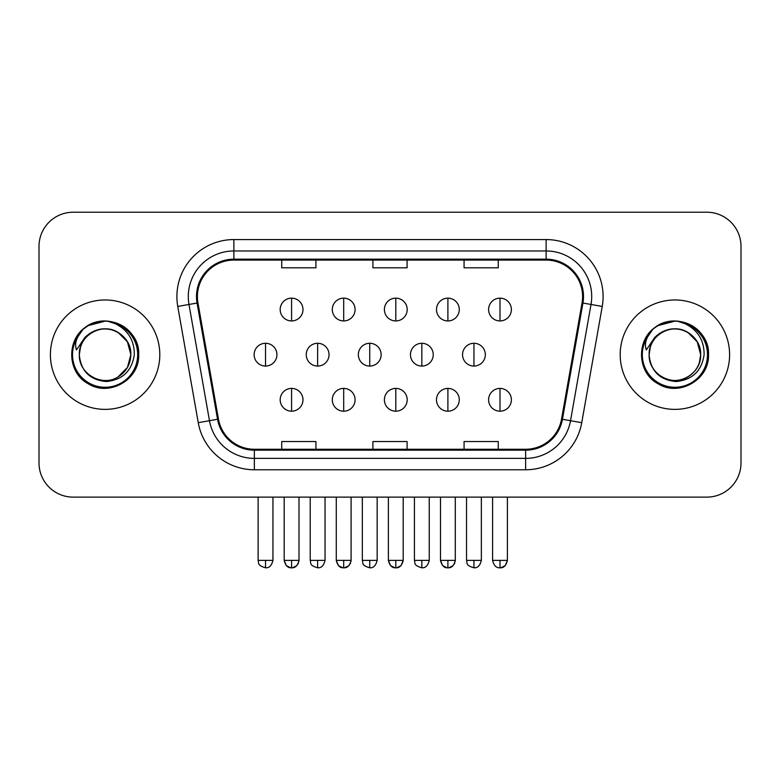 <?xml version="1.0" encoding="UTF-8"?>
<svg xmlns="http://www.w3.org/2000/svg" width="780" height="780" viewBox="0 0 780 780"><rect width="100%" height="100%" fill="white"/><g stroke="black" fill="none" stroke-linecap="round" stroke-linejoin="round"><path stroke-width="1.17" d="M50.398 354.676A54.697 54.697 0 0 0 105.095 409.373A54.697 54.697 0 0 0 159.803 354.676A54.697 54.697 0 0 0 105.095 299.969A54.697 54.697 0 0 0 50.398 354.676A54.697 54.697 0 0 0 105.095 409.373A54.697 54.697 0 0 0 159.803 354.676A54.697 54.697 0 0 0 105.095 299.969A54.697 54.697 0 0 0 50.398 354.676M620.197 354.676A54.697 54.697 0 0 0 674.905 409.373A54.697 54.697 0 0 0 729.602 354.676A54.697 54.697 0 0 0 674.905 299.969A54.697 54.697 0 0 0 620.197 354.676A54.697 54.697 0 0 0 674.905 409.373A54.697 54.697 0 0 0 729.602 354.676A54.697 54.697 0 0 0 674.905 299.969A54.697 54.697 0 0 0 620.197 354.676M197.408 296.556A36.465 36.465 0 0 1 233.873 260.081L546.127 260.081A36.465 36.465 0 0 1 582.036 302.884L561.542 419.123A36.465 36.465 0 0 1 525.632 449.26L254.368 449.26A36.465 36.465 0 0 1 218.458 419.123L197.964 302.884A36.465 36.465 0 0 1 197.408 296.556M196.492 296.556A37.382 37.382 0 0 0 197.057 303.04L217.561 419.279A37.382 37.382 0 0 0 254.368 450.167L525.632 450.167A37.382 37.382 0 0 0 562.438 419.279L582.943 303.04A37.382 37.382 0 0 0 546.127 259.174L233.873 259.174A37.382 37.382 0 0 0 196.492 296.556M177.762 306.442A56.979 56.979 0 0 1 233.873 239.567L546.127 239.567A56.979 56.979 0 0 1 602.238 306.442L581.743 422.682A56.979 56.979 0 0 1 525.632 469.774L254.368 469.774A56.979 56.979 0 0 1 198.256 422.682L177.762 306.442L188.984 304.463A45.581 45.581 0 0 1 233.873 250.965L546.127 250.965A45.581 45.581 0 0 1 591.016 304.463L570.521 420.712A45.581 45.581 0 0 1 525.632 458.377L254.368 458.377A45.581 45.581 0 0 1 209.479 420.712L188.984 304.463A45.581 45.581 0 0 1 188.292 296.556M741 246.412A34.184 34.184 0 0 0 706.817 212.219L73.183 212.219A34.184 34.184 0 0 0 39 246.412L39 462.94A34.184 34.184 0 0 0 73.183 497.123L706.817 497.123A34.184 34.184 0 0 0 741 462.94L741 246.412L741 462.94M372.908 260.081L372.908 267.803L407.092 267.803L407.092 260.081M281.736 260.081L281.736 267.803L315.929 267.803L315.929 260.081M464.071 260.081L464.071 267.803L498.264 267.803L498.264 260.081M407.092 449.26L407.092 441.538L372.908 441.538L372.908 449.26M315.929 449.26L315.929 441.538L281.736 441.538L281.736 449.26M498.264 449.26L498.264 441.538L464.071 441.538L464.071 449.26M39 246.412L39 462.94M706.817 212.219L73.183 212.219M73.183 497.123L706.817 497.123M291.584 298.145A11.398 11.398 0 0 0 280.186 309.543A11.398 11.398 0 0 0 291.584 320.941A11.398 11.398 0 0 0 302.981 309.543A11.398 11.398 0 0 0 291.584 298.145L291.584 320.941A11.398 11.398 0 0 0 302.981 309.543A11.398 11.398 0 0 0 291.584 298.145M265.531 343.278A11.398 11.398 0 0 0 254.134 354.676A11.398 11.398 0 0 0 265.531 366.064A11.398 11.398 0 0 0 276.929 354.676A11.398 11.398 0 0 0 265.531 343.278L265.531 366.064A11.398 11.398 0 0 0 276.929 354.676A11.398 11.398 0 0 0 265.531 343.278M291.584 388.401A11.398 11.398 0 0 0 280.186 399.799A11.398 11.398 0 0 0 291.584 411.197A11.398 11.398 0 0 0 302.981 399.799A11.398 11.398 0 0 0 291.584 388.401L291.584 411.197A11.398 11.398 0 0 0 302.981 399.799A11.398 11.398 0 0 0 291.584 388.401M343.688 298.145A11.398 11.398 0 0 0 332.29 309.543A11.398 11.398 0 0 0 343.688 320.941A11.398 11.398 0 0 0 355.085 309.543A11.398 11.398 0 0 0 343.688 298.145L343.688 320.941A11.398 11.398 0 0 0 355.085 309.543A11.398 11.398 0 0 0 343.688 298.145M395.791 298.145A11.398 11.398 0 0 0 384.394 309.543A11.398 11.398 0 0 0 395.791 320.941A11.398 11.398 0 0 0 407.189 309.543A11.398 11.398 0 0 0 395.791 298.145L395.791 320.941A11.398 11.398 0 0 0 407.189 309.543A11.398 11.398 0 0 0 395.791 298.145M447.895 298.145A11.398 11.398 0 0 0 436.498 309.543A11.398 11.398 0 0 0 447.895 320.941A11.398 11.398 0 0 0 459.284 309.543A11.398 11.398 0 0 0 447.895 298.145L447.895 320.941A11.398 11.398 0 0 0 459.284 309.543A11.398 11.398 0 0 0 447.895 298.145M500 298.145A11.398 11.398 0 0 0 488.602 309.543A11.398 11.398 0 0 0 500 320.941A11.398 11.398 0 0 0 511.387 309.543A11.398 11.398 0 0 0 500 298.145L500 320.941A11.398 11.398 0 0 0 511.387 309.543A11.398 11.398 0 0 0 500 298.145M317.635 343.278A11.398 11.398 0 0 0 306.238 354.676A11.398 11.398 0 0 0 317.635 366.064A11.398 11.398 0 0 0 329.033 354.676A11.398 11.398 0 0 0 317.635 343.278L317.635 366.064A11.398 11.398 0 0 0 329.033 354.676A11.398 11.398 0 0 0 317.635 343.278M369.74 343.278A11.398 11.398 0 0 0 358.342 354.676A11.398 11.398 0 0 0 369.74 366.064A11.398 11.398 0 0 0 381.137 354.676A11.398 11.398 0 0 0 369.74 343.278L369.74 366.064A11.398 11.398 0 0 0 381.137 354.676A11.398 11.398 0 0 0 369.74 343.278M421.844 343.278A11.398 11.398 0 0 0 410.446 354.676A11.398 11.398 0 0 0 421.844 366.064A11.398 11.398 0 0 0 433.241 354.676A11.398 11.398 0 0 0 421.844 343.278L421.844 366.064A11.398 11.398 0 0 0 433.241 354.676A11.398 11.398 0 0 0 421.844 343.278M343.688 388.401A11.398 11.398 0 0 0 332.29 399.799A11.398 11.398 0 0 0 343.688 411.197A11.398 11.398 0 0 0 355.085 399.799A11.398 11.398 0 0 0 343.688 388.401L343.688 411.197A11.398 11.398 0 0 0 355.085 399.799A11.398 11.398 0 0 0 343.688 388.401M395.791 388.401A11.398 11.398 0 0 0 384.394 399.799A11.398 11.398 0 0 0 395.791 411.197A11.398 11.398 0 0 0 407.189 399.799A11.398 11.398 0 0 0 395.791 388.401L395.791 411.197A11.398 11.398 0 0 0 407.189 399.799A11.398 11.398 0 0 0 395.791 388.401M447.895 388.401A11.398 11.398 0 0 0 436.498 399.799A11.398 11.398 0 0 0 447.895 411.197A11.398 11.398 0 0 0 459.284 399.799A11.398 11.398 0 0 0 447.895 388.401L447.895 411.197A11.398 11.398 0 0 0 459.284 399.799A11.398 11.398 0 0 0 447.895 388.401M500 388.401A11.398 11.398 0 0 0 488.602 399.799A11.398 11.398 0 0 0 500 411.197A11.398 11.398 0 0 0 511.387 399.799A11.398 11.398 0 0 0 500 388.401L500 411.197A11.398 11.398 0 0 0 511.387 399.799A11.398 11.398 0 0 0 500 388.401M80.525 346.924L79.306 354.676C80.876 371.144 89.915 380.094 106.421 381.537C122.645 379.85 131.937 370.9 134.297 354.676C134.413 340.46 128.066 330.135 115.274 323.7L107.582 321.165C98.29 320.619 90.1 323.349 83.011 329.355L78.361 336.024C75.533 340.802 74.909 345.433 76.498 349.927L84.796 337.623C92.528 329.891 101.731 327.337 112.398 329.969A25.76 25.76 0 0 0 80.525 346.924L79.336 354.676C79.687 344.955 83.977 337.516 92.215 332.358C108.274 322.081 131.742 335.624 130.855 354.676L127.403 367.555L117.975 376.984M79.336 354.676C78.458 335.624 101.917 322.081 117.975 332.358C126.214 337.516 130.514 344.955 130.855 354.676C130.055 342.293 123.903 334.064 112.398 329.969L117.975 332.358L127.403 341.786L130.855 354.676C130.514 364.387 126.214 371.826 117.975 376.984C101.917 387.27 78.458 373.718 79.336 354.676C79.687 344.955 83.977 337.516 92.215 332.358C108.274 322.081 131.742 335.624 130.855 354.676L129.568 362.71M83.08 329.296L88.296 325.582L105.359 321.077L88.296 325.582L83.08 329.296L88.296 325.582L105.359 321.077L88.296 325.582L83.08 329.296L88.296 325.582L105.359 321.077M83.011 329.355C102.58 310.157 140.254 326.82 138.694 354.676C139.834 379.509 109.239 397.176 88.296 383.77C66.212 372.343 66.212 337.009 88.296 325.582C109.239 312.166 139.834 329.833 138.694 354.676C139.834 379.509 109.239 397.176 88.296 383.77C66.212 372.343 66.212 337.009 88.296 325.582C109.239 312.166 139.834 329.833 138.694 354.676C139.834 379.509 109.239 397.176 88.296 383.77C66.212 372.343 66.212 337.009 88.296 325.582C109.239 312.166 139.834 329.833 138.694 354.676C139.834 379.509 109.239 397.176 88.296 383.77C66.212 372.343 66.212 337.009 88.296 325.582C109.239 312.166 139.834 329.833 138.694 354.676C139.834 379.509 109.239 397.176 88.296 383.77C66.212 372.343 66.212 337.009 88.296 325.582C102.687 316.885 123.581 321.331 132.717 335.546M650.335 346.924L649.106 354.676C650.686 371.144 659.724 380.094 676.231 381.537C692.445 379.85 701.737 370.9 704.106 354.676C704.213 340.46 697.876 330.135 685.084 323.7L677.381 321.165C668.09 320.619 659.899 323.349 652.811 329.355L648.17 336.024C645.333 340.802 644.719 345.433 646.308 349.927L654.605 337.623C662.337 329.891 671.531 327.337 682.207 329.969A25.76 25.76 0 0 0 650.335 346.924L649.145 354.676L650.335 346.924M682.207 329.969C693.712 334.064 699.865 342.293 700.664 354.676L697.213 341.786L687.784 332.358L682.207 329.969L687.784 332.358L697.213 341.786L700.664 354.676C701.542 373.718 678.083 387.27 662.025 376.984C653.786 371.826 649.486 364.387 649.145 354.676C649.486 344.955 653.786 337.516 662.025 332.358C678.083 322.081 701.542 335.624 700.664 354.676C700.313 364.387 696.023 371.826 687.784 376.984C671.726 387.27 648.258 373.718 649.145 354.676C648.258 335.624 671.726 322.081 687.784 332.358C696.023 337.516 700.313 344.955 700.664 354.676L699.377 362.71M654.644 327.873L658.106 325.582L675.168 321.077L658.106 325.582L654.644 327.873L658.106 325.582L675.168 321.077L658.106 325.582L655.024 327.59M652.811 329.355C672.389 310.157 710.053 326.82 708.503 354.676C709.644 379.509 679.048 397.176 658.106 383.77C636.022 372.343 636.022 337.009 658.106 325.582C679.048 312.166 709.644 329.833 708.503 354.676C709.644 379.509 679.048 397.176 658.106 383.77C636.022 372.343 636.022 337.009 658.106 325.582C679.048 312.166 709.644 329.833 708.503 354.676C709.644 379.509 679.048 397.176 658.106 383.77C636.022 372.343 636.022 337.009 658.106 325.582C679.048 312.166 709.644 329.833 708.503 354.676C709.644 379.509 679.048 397.176 658.106 383.77C636.022 372.343 636.022 337.009 658.106 325.582C679.048 312.166 709.644 329.833 708.503 354.676C709.644 379.509 679.048 397.176 658.106 383.77C636.022 372.343 636.022 337.009 658.106 325.582C672.496 316.885 693.391 321.331 702.517 335.546M473.947 343.278A11.398 11.398 0 0 0 462.55 354.676A11.398 11.398 0 0 0 473.947 366.064A11.398 11.398 0 0 0 485.335 354.676A11.398 11.398 0 0 0 473.947 343.278L473.947 366.064A11.398 11.398 0 0 0 485.335 354.676A11.398 11.398 0 0 0 473.947 343.278M546.127 239.567L546.127 259.174M188.984 304.463L197.057 303.04M254.368 469.774L254.368 450.167M525.632 450.167L525.632 469.774M562.438 419.279L581.743 422.682M198.256 422.682L217.561 419.279M582.943 303.04L602.238 306.442M233.873 239.567L233.873 259.174M265.531 560.371L258.122 560.371C259.174 562.673 256.542 565.276 265.531 567.782L265.531 560.371L272.942 560.371L272.942 497.123M284.173 497.123L284.173 560.371C285.47 565.656 287.937 568.123 291.584 567.782L291.584 560.371L284.173 560.371L286.348 565.607L290.482 567.694M298.906 561.473L298.994 560.381L291.584 560.371M317.635 560.371L310.226 560.371C311.269 562.673 308.646 565.276 317.635 567.782L317.635 560.371L325.046 560.371L325.046 497.123M369.74 560.371L362.329 560.371C363.373 562.673 360.75 565.276 369.74 567.782L369.74 560.371L377.149 560.371L377.149 497.123M421.844 560.371L414.433 560.371C415.477 562.673 412.854 565.276 421.844 567.782L421.844 560.371L429.244 560.371L429.244 497.123M336.277 497.123L336.277 560.371C337.574 565.656 340.041 568.123 343.688 567.782L343.688 560.371L336.277 560.371L338.452 565.607L342.586 567.694M351.01 561.473L351.098 560.381L343.688 560.371M388.381 497.123L388.381 560.371C389.678 565.656 392.145 568.123 395.791 567.782L395.791 560.371L388.381 560.371L390.556 565.607L394.69 567.694M396.893 567.694L401.027 565.607L403.202 560.371L395.791 560.371M440.485 497.123L440.485 560.371C441.782 565.656 444.249 568.123 447.895 567.782L447.895 560.371L440.485 560.371L442.65 565.607L446.794 567.694M455.218 561.473L455.296 560.381L447.895 560.371M500 560.371L492.59 560.371C493.877 565.656 496.353 568.123 500 567.782L500 560.371L507.4 560.371L505.235 565.607L501.092 567.694M78.361 336.024A32.604 32.604 0 0 0 105.095 387.27A32.604 32.604 0 0 0 115.274 323.7M648.17 336.024A32.604 32.604 0 0 0 674.905 387.27A32.604 32.604 0 0 0 685.084 323.7M473.947 560.371L466.537 560.371C467.581 562.673 464.958 565.276 473.947 567.782L473.947 560.371L481.348 560.371L481.348 497.123M298.477 563.092L296.819 565.607L292.685 567.694M258.122 560.371L258.122 497.123M272.942 560.371C271.645 565.656 269.178 568.123 265.531 567.782M291.584 567.782C295.23 568.123 297.697 565.656 298.994 560.371L298.994 497.123M350.581 563.092L348.923 565.607L344.789 567.694M454.779 563.092L453.131 565.607L448.988 567.694M310.226 560.371L310.226 497.123M325.046 560.371C323.749 565.656 321.282 568.123 317.635 567.782M362.329 560.371L362.329 497.123M377.149 560.371C375.853 565.656 373.386 568.123 369.74 567.782M414.433 560.371L414.433 497.123M429.244 560.371C427.957 565.656 425.49 568.123 421.844 567.782M343.688 567.782C347.334 568.123 349.801 565.656 351.098 560.371L351.098 497.123M395.791 567.782C399.438 568.123 401.905 565.656 403.202 560.371L403.202 497.123M447.895 567.782C451.542 568.123 454.009 565.656 455.296 560.371L455.296 497.123M500 567.782C503.636 568.123 506.113 565.656 507.4 560.371L507.4 497.123M492.59 560.371L492.59 497.123M466.537 560.371L466.537 497.123M481.348 560.371C480.061 565.656 477.584 568.123 473.947 567.782"/></g></svg>
